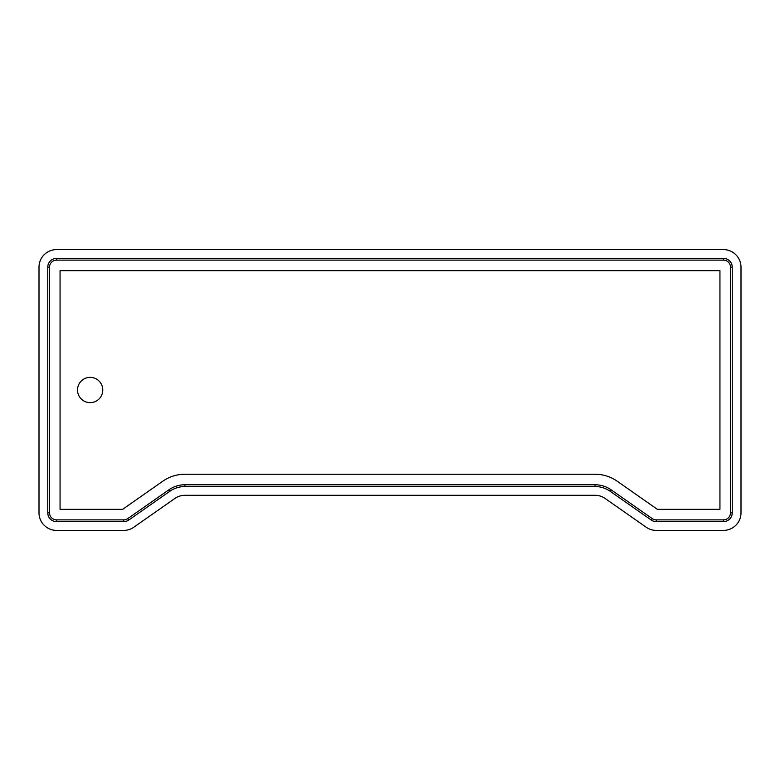 <?xml version="1.0" encoding="UTF-8"?>
<svg xmlns="http://www.w3.org/2000/svg" width="780" height="780" viewBox="0 0 780 780"><rect width="100%" height="100%" fill="white"/><g stroke="black" fill="none" stroke-linecap="round" stroke-linejoin="round"><path stroke-width="1.17" d="M90.148 377.364A12.636 12.636 0 0 0 77.513 390A12.636 12.636 0 0 0 90.148 402.636A12.636 12.636 0 0 0 102.784 390A12.636 12.636 0 0 0 90.148 377.364M723.45 249.6A17.55 17.55 0 0 1 741 267.15L741 512.85A17.55 17.55 0 0 1 723.45 530.4L656.263 530.4A17.55 17.55 0 0 1 646.191 527.221L605.134 498.478A17.55 17.55 0 0 0 595.062 495.3L184.938 495.3A17.55 17.55 0 0 0 174.866 498.478L133.809 527.221A17.55 17.55 0 0 1 123.737 530.4L56.55 530.4A17.55 17.55 0 0 1 39 512.85L39 267.15A17.55 17.55 0 0 1 56.55 249.6L723.45 249.6M47.775 267.15A8.775 8.775 0 0 1 56.55 258.375L723.45 258.375A8.775 8.775 0 0 1 732.225 267.15L732.225 512.85A8.775 8.775 0 0 1 723.45 521.625L656.263 521.625A8.775 8.775 0 0 1 651.232 520.036L610.165 491.283A26.325 26.325 0 0 0 595.062 486.525L184.938 486.525A26.325 26.325 0 0 0 169.835 491.283L128.768 520.036A8.775 8.775 0 0 1 123.737 521.625L56.55 521.625A8.775 8.775 0 0 1 47.775 512.85L47.775 267.15L49.53 267.15L49.53 512.85A7.02 7.02 0 0 0 56.55 519.87L123.737 519.87A7.02 7.02 0 0 0 127.764 518.602L168.831 489.85A28.08 28.08 0 0 1 184.938 484.77L595.062 484.77A28.08 28.08 0 0 1 611.169 489.85L652.236 518.602A7.02 7.02 0 0 0 656.263 519.87L723.45 519.87A7.02 7.02 0 0 0 730.47 512.85L730.47 267.15A7.02 7.02 0 0 0 723.45 260.13L56.55 260.13A7.02 7.02 0 0 0 49.53 267.15M60.06 509.34L60.06 270.66L719.94 270.66L719.94 509.34L657.365 509.34L617.214 481.221A38.61 38.61 0 0 0 595.062 474.24L184.938 474.24A38.61 38.61 0 0 0 162.786 481.221L122.635 509.34L60.06 509.34M595.062 484.77L595.062 486.525M184.938 486.525L184.938 484.77M169.835 491.283L168.831 489.85M611.169 489.85L610.165 491.283M128.768 520.036L127.764 518.602M652.236 518.602L651.232 520.036M123.737 521.625L123.737 519.87M656.263 519.87L656.263 521.625M56.55 521.625L56.55 519.87M723.45 519.87L723.45 521.625M47.775 512.85L49.53 512.85M730.47 512.85L732.225 512.85M730.47 267.15L732.225 267.15M56.55 258.375L56.55 260.13M723.45 260.13L723.45 258.375"/></g></svg>
